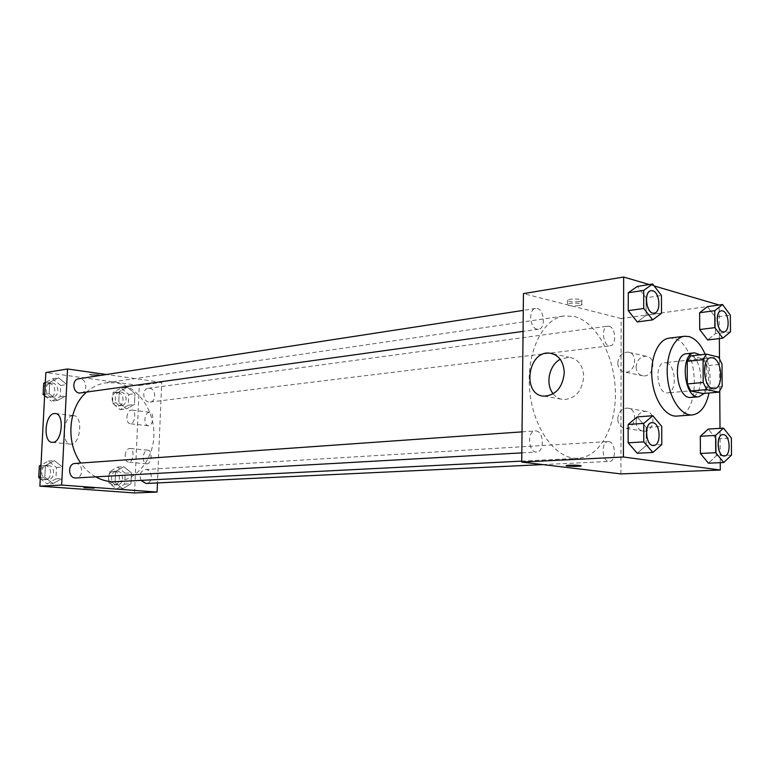 <?xml version="1.0" encoding="UTF-8"?>
<svg xmlns="http://www.w3.org/2000/svg" width="770" height="770" viewBox="0 0 770 770"><rect width="100%" height="100%" fill="white"/><g stroke="black" fill="none" stroke-linecap="round" stroke-linejoin="round"><path stroke-width="0.58" stroke-dasharray="3.85 2.89" d="M666.127 362.805C676.041 364.297 677.388 392.739 667.542 392.873C657.022 394.596 653.932 363.065 664.577 362.708L666.127 362.805M722.173 386.559L706.398 387.964L706.263 365.76L722.01 364.143M690.661 355.875L702.866 358.772L718.612 357.078M702.866 358.772L706.263 365.76M706.398 387.964L703.068 393.499M704.348 393.393C707.187 389.553 708.631 384.211 708.669 377.367C708.304 367.165 705.513 359.648 700.305 354.816M686.734 353.7L688.996 353.844C696.186 356.866 700.151 364.961 700.912 378.108C700.517 389.533 697.216 395.963 691.027 397.407M705.137 354.287C710.046 366.809 711.336 379.706 709.006 392.989M669.207 338.136L673.615 338.425C699.006 342.977 702.173 415.867 676.849 416.079M720.258 462.674L720.008 428.332M719.738 391.15L719.498 358.454M719.353 338.598L719.113 304.997M654.144 285.949L649.283 284.525M730.48 331.841L715.407 333.67L707.678 339.974L715.407 333.67L715.292 317.115L707.466 306.614L715.292 317.115L730.345 315.132M731.5 455.08L716.254 455.811L708.438 463.194L716.254 455.811L716.139 438.881L708.227 429.092L716.139 438.881L731.356 437.995M661.776 444.588L646.194 445.474L637.233 453.261L646.194 445.474L646.174 427.437L637.233 416.907L646.174 427.437L661.738 426.378M661.497 313.246L646.097 315.382L637.242 321.947L646.097 315.382L646.078 297.759L637.242 286.43L646.078 297.759L661.459 295.459M581.177 465.84C579.656 465.272 575.671 465.061 569.242 465.195L566.21 465.648M553.197 393.826C556.007 397.31 559.511 399.235 563.707 399.592C575.479 398.658 582.149 390.987 583.718 376.559C583.015 365.24 578.116 358.801 569.011 357.242L560.233 359.301M578.973 301.59L581.764 300.743C584.526 298.924 569.502 298.288 567.49 300.146C567.74 301.705 571.571 302.186 578.973 301.59M620.918 473.916L621.149 318.549L719.113 304.939M621.149 318.549L523.456 293.601M578.944 305.68C571.542 306.267 567.721 305.796 567.461 304.256C569.482 302.427 584.507 303.053 581.745 304.853L578.944 305.68M636.087 421.864C636.463 427.283 638.975 430.392 643.614 431.161C654.452 432.413 656.637 411.661 645.712 411.353C639.976 411.738 636.761 415.242 636.087 421.864M636.097 366.972C636.424 372.141 638.802 375.115 643.22 375.895C653.913 377.3 656.868 356.712 646.04 356.25C640.149 356.606 636.838 360.177 636.097 366.972M617.684 418.793C618.377 412.065 621.602 408.495 627.367 408.09C638.349 408.379 636.116 429.477 625.23 428.226C620.572 427.446 618.05 424.299 617.684 418.793M617.79 363.017C618.541 356.115 621.871 352.477 627.791 352.102C638.667 352.544 635.664 373.469 624.932 372.064C620.495 371.284 618.108 368.272 617.79 363.017M537.008 329.156C529.596 328.02 528.307 309.02 535.593 308.481C543.697 306.758 546.719 328.559 538.48 329.233L537.008 329.156M608.82 441.585C615.885 442.124 616.433 461.586 609.368 461.432C601.996 462.289 600.696 441.489 608.117 441.557L608.82 441.585M609.118 326.249C615.759 327.394 616.799 345.432 610.235 345.74C603.093 347.116 600.59 326.653 607.848 326.172L609.118 326.249M536.084 430.959C544.024 431.595 544.582 452.115 536.651 452.048C528.336 453.049 526.824 430.979 535.208 430.931L536.084 430.959M574.247 316.47C596.269 321.899 614.412 355.779 615.336 390.958C616.5 426.156 600.138 457.159 578.068 458.266C556.219 459.825 533.341 429.188 529.75 391.16C525.881 353.161 542.378 318.655 564.112 315.941L574.247 316.47M86.307 392.296C92.111 387.069 98.618 383.922 105.837 382.825L115.644 382.796C136.906 385.674 153.981 408.947 153.894 433.77C154.058 458.602 136.945 480.644 115.529 481.673M95.682 476.851C89.898 473.569 84.912 468.969 80.744 463.039M80.889 393.056C88.781 392.286 86.452 377.242 78.684 378.773M141.026 480.384C139.043 474.676 140.487 471.057 145.347 469.527L146.04 469.536C152.989 469.796 152.98 483.473 146.021 483.464M149.563 388.301C156.098 388.85 156.628 401.584 150.121 402.027C143.028 403.239 141.122 388.927 148.302 388.301L149.563 388.301M75.162 463.434L75.999 463.444C83.526 463.733 83.526 477.9 75.999 477.958M134.529 492.964L139.283 385.491L161.719 382.372L157.465 482.915M161.719 382.372L106.414 374.509M146.926 463.829C151.892 463.848 152.797 450.123 147.83 450.2C145.232 450.556 143.692 452.924 143.22 457.303C143.249 461.182 144.394 463.357 146.647 463.829L146.926 463.829M149.159 412.248C146.714 412.932 145.289 415.328 144.866 419.438C144.895 423.202 146.002 425.319 148.196 425.781C153.24 426.436 154.693 412.229 149.582 412.239L149.159 412.248M57.442 400.429L49.155 393.682L49.752 382.315L58.607 377.81L66.807 384.586L66.23 395.838L57.442 400.429L66.23 395.838L66.807 384.586L58.607 377.81L49.752 382.315L49.155 393.682L57.442 400.429L51.378 401.247L60.147 396.685L60.724 385.5L52.553 378.773L45.324 382.43M53.169 483.57L44.795 477.15L45.401 465.619L54.343 460.624L62.62 467.072L62.043 478.488L53.169 483.57L62.043 478.488L62.62 467.072L54.343 460.624L45.401 465.619L44.795 477.15L53.169 483.57L47.086 483.887L55.931 478.834L56.518 467.486L48.269 461.076L40.964 465.138M122.786 488.729L115.057 482.597L115.567 471.529L123.778 466.697L131.42 472.857L130.929 483.82L122.786 488.729L130.929 483.82L131.42 472.857L123.778 466.697L115.567 471.529L115.057 482.597L122.786 488.729L116.54 488.998L124.663 484.118L125.163 473.223L117.541 467.101L109.34 471.904L108.83 482.906L116.54 488.998M139.283 385.491L45.844 372.565M127.387 387.185L134.952 393.653L134.471 404.462L126.405 408.909L118.753 402.469L119.254 391.564L127.387 387.185L119.254 391.564L118.753 402.469L126.405 408.909L134.471 404.462L134.952 393.653L127.387 387.185L121.169 388.051L113.046 392.402L112.545 403.249L120.178 409.65L128.234 405.222L128.715 394.471L121.169 388.051M125.154 455.599C125.645 451.162 127.175 448.775 129.764 448.409C134.875 448.342 133.605 462.799 128.552 462.183C126.309 461.711 125.183 459.517 125.154 455.599M126.886 417.321C127.397 412.826 128.956 410.391 131.593 410.035C136.675 410.015 135.193 424.376 130.178 423.731C128.003 423.259 126.906 421.123 126.886 417.321M91.803 375.385L99.532 375.288C100.6 374.48 90.157 373.768 89.59 374.615L91.803 375.385L89.59 374.615C90.157 373.768 100.6 374.48 99.532 375.298L91.803 375.385M72.717 415.646C63.13 416.089 61.09 444.309 70.686 444.146C80.561 445.397 83.468 415.444 73.477 415.617L72.717 415.646M94.171 488.122L84.036 487.747M44.621 395.77L51.378 401.247M52.331 383.046C59.29 383.614 59.896 396.338 52.986 396.945C45.392 398.36 43.13 383.893 50.83 383.065L52.331 383.046M60.147 396.685L66.23 395.838M60.724 385.5L66.807 384.586M52.553 378.773L58.607 377.81M45.295 383.008L49.752 382.315M44.698 394.317L49.155 393.682M43.515 386.964L47.827 383.527L49.328 383.508C56.277 384.076 56.884 396.762 49.983 397.358C46.797 397.541 44.544 395.905 43.226 392.479M40.252 478.671L47.086 483.887M48.038 465.417C55.479 465.686 55.459 479.469 48.019 479.537C40.194 480.326 39.366 465.609 47.211 465.407L48.038 465.417M55.931 478.834L62.043 478.488M56.518 467.486L62.62 467.072M48.269 461.076L54.343 460.624M40.926 465.937L45.401 465.619M40.319 477.41L44.795 477.15M39.164 469.411L45.035 465.629C52.456 465.898 52.437 479.633 44.997 479.7C42.081 479.672 40.03 478.103 38.866 475.003M120.977 392.161C127.464 392.681 127.964 405.078 121.516 405.521C114.48 406.724 112.622 392.787 119.735 392.161L120.977 392.161M120.178 409.65L126.405 408.909M128.234 405.222L134.471 404.462M128.715 394.471L134.952 393.653M113.046 392.402L119.254 391.564M112.545 403.249L118.753 402.469M117.897 392.584C124.374 393.095 124.875 405.453 118.426 405.896C111.4 407.099 109.542 393.2 116.655 392.584L117.897 392.584M117.348 471.269C124.24 471.51 124.201 484.831 117.309 484.821C110.1 485.504 109.436 471.356 116.665 471.259L117.348 471.269M124.663 484.118L130.929 483.82M125.163 473.223L131.42 472.857M117.541 467.101L123.778 466.697M109.34 471.904L115.567 471.529M108.83 482.906L115.057 482.597M114.258 471.461C121.131 471.692 121.102 484.975 114.21 484.975C107.011 485.649 106.347 471.538 113.575 471.452L114.258 471.461M651.131 290.704L652.652 290.819C659.861 292.331 661.228 312.61 654.154 313.092M646.097 315.382L646.078 297.759M651.997 422.672L652.825 422.72C660.544 423.462 661.334 445.522 653.624 445.464M646.194 445.474L646.174 427.437M721.394 310.83L722.597 310.926C728.997 312.245 730.22 331.524 723.916 331.832M715.407 333.67L715.292 317.115M722.886 434.617L723.531 434.655C730.335 435.281 731.105 456.1 724.3 455.975M716.254 455.811L716.139 438.881M711.066 357.713L664.577 362.708M714.108 388.744L667.542 392.873M544.159 396.155L563.707 399.592M553.11 353.873L569.011 357.242M567.49 300.146L567.461 304.256M581.764 300.743L581.745 304.853M645.712 411.353L627.367 408.09M643.614 431.161L625.23 428.226M646.04 356.25L627.791 352.102M643.22 375.895L624.932 372.064M521.733 461.115L578.068 458.266M105.837 382.825L564.112 315.941M535.593 308.481L523.282 310.377M538.48 329.233L523.061 331.379M542.831 464.599L609.368 461.432M145.347 469.527L608.117 441.557M150.121 402.027L610.235 345.74M148.302 388.301L607.848 326.172M521.819 452.875L536.651 452.048M522.031 431.864L535.208 430.931M147.83 450.2L129.764 448.409M146.647 463.829L128.552 462.183M149.582 412.239L131.593 410.035M148.196 425.781L130.178 423.731M52.264 442.336L70.686 444.146M55.575 413.557L73.477 415.617M49.983 397.358L52.986 396.945M47.827 383.527L50.83 383.065M44.997 479.7L48.019 479.537M44.208 465.629L47.211 465.407M118.426 405.896L121.516 405.521M116.655 392.584L119.735 392.161M114.21 484.975L117.309 484.821M113.575 471.452L116.665 471.259"/><path stroke-width="1.16" d="M712.596 357.809C722.356 359.397 723.81 388.648 714.108 388.744C703.761 390.486 700.585 358.021 711.066 357.713L712.596 357.809M703.068 359.667L703.193 382.478L706.687 389.601L718.862 392.142L722.173 386.559L722.01 364.143L718.612 357.078L706.475 354.133L703.068 359.667L687.225 361.361L687.321 383.961L703.193 382.478M687.225 361.361L690.661 355.875L706.475 354.133M687.321 383.961L690.825 391.006L703.068 393.499L718.862 392.142M700.305 354.816L694.521 352.833C679.496 353.315 683.991 399.197 698.823 396.752L704.348 393.393M698.823 396.752L691.027 397.407C676.147 399.851 671.671 354.19 686.734 353.7L694.521 352.833M690.825 391.006L706.687 389.601M709.006 392.989C706.061 406.377 700.479 413.702 692.249 414.943C681.181 415.973 669.505 398.725 667.513 377.647C665.376 356.587 673.471 337.404 684.54 336.259L688.919 336.557C695.474 338.502 700.883 344.411 705.137 354.287M692.249 414.943L676.849 416.079C665.723 417.109 654.019 400.044 652.046 379.167C649.928 358.31 658.09 339.291 669.207 338.136L684.54 336.259M649.283 284.525L623.652 277.036L623.421 457.005L720.306 470.027L720.258 462.674M720.008 428.332L719.738 391.15M719.498 358.454L719.353 338.598M719.113 304.997L654.144 285.949M722.549 304.525L707.466 306.614L699.622 312.736L699.718 329.531L707.678 339.974L722.799 338.184L730.48 331.841L730.345 315.132L722.549 304.525L714.762 310.676L714.878 327.635L722.799 338.184M723.482 428.11L708.227 429.092L700.305 436.292L700.402 453.472L708.438 463.194L723.742 462.52L731.5 455.08L731.356 437.995L723.482 428.11L715.619 435.368L715.734 452.702L723.742 462.52M652.816 415.733L637.233 416.907L628.147 424.491L628.128 442.808L637.233 453.261L652.864 452.452L661.776 444.588L661.738 426.378L652.816 415.733L643.778 423.385L643.787 441.893L652.864 452.452M652.642 283.995L637.242 286.43L628.262 292.773L628.243 310.676L637.242 321.947L652.691 319.858L661.497 313.246L661.459 295.459L652.642 283.995L643.71 290.386L643.72 308.462L652.691 319.858M569.242 465.205C576.788 465.08 580.686 465.34 580.936 465.985C578.847 466.707 563.717 466.206 566.441 465.503L569.242 465.205M623.652 277.036L523.456 293.601L521.723 462.077L623.421 457.005M521.723 462.077L620.918 473.916L720.306 470.027M566.21 465.648C565.873 466.312 579.175 466.62 580.936 465.985L581.177 465.84M564.266 372.709C562.668 387.368 555.969 395.183 544.159 396.155C521.733 395.578 527.402 350.504 549.559 353.122C558.683 354.681 563.582 361.207 564.266 372.709M560.233 359.301C549.058 365.115 545.16 384.326 553.197 393.826M521.733 461.115L115.529 481.673C108.686 481.991 102.064 480.384 95.682 476.851M80.744 463.039C65.508 442.221 68.347 407.821 86.307 392.296M523.282 310.377L78.684 378.773C71.735 379.456 72.476 392.536 79.493 393.056L523.061 331.379M542.831 464.599L146.021 483.464L141.026 480.384M521.819 452.875L75.999 477.958C68.087 478.767 67.231 463.627 75.162 463.434L522.031 431.864M157.465 482.915L157.08 492.078L134.529 492.964L39.867 486.149L61.639 485.061L157.08 492.078M106.414 374.509L67.529 368.974L61.639 485.061M67.529 368.974L45.844 372.565L39.867 486.149M54.362 413.529L55.103 413.5C65.026 413.307 62.062 443.587 52.264 442.336C42.745 442.529 44.843 414 54.362 413.529M91.9 487.814L84.074 487.718L91.9 487.814M84.036 487.747L94.171 488.122M45.324 382.43L43.717 383.248L43.12 394.548L44.621 395.77M43.717 383.248L45.295 383.008M43.12 394.548L44.698 394.317M43.226 392.479L43.515 386.964M40.964 465.138L39.337 466.043L38.741 477.506L40.252 478.671M39.337 466.043L40.926 465.937M38.741 477.506L40.319 477.41M38.866 475.003L39.164 469.411M654.115 313.101L654.182 313.092C646.376 314.766 643.21 291.339 651.16 290.704L652.719 290.81C659.948 292.331 661.286 312.668 654.182 313.092L654.115 313.101C646.309 314.776 643.143 291.349 651.102 290.714L651.131 290.704M637.242 286.43L628.262 292.773L643.71 290.386M628.262 292.773L628.243 310.676L643.72 308.462M628.243 310.676L637.242 321.947M653.595 445.464L653.653 445.464C645.549 446.504 643.855 422.663 652.026 422.672L652.893 422.72C660.631 423.462 661.391 445.58 653.653 445.464L653.595 445.464C645.491 446.504 643.787 422.663 651.969 422.682L651.997 422.672M637.233 416.907L628.147 424.491L643.778 423.385M628.147 424.491L628.128 442.808L643.787 441.893M628.128 442.808L637.233 453.261M723.944 331.832C717.062 333.217 714.425 311.224 721.423 310.82L722.655 310.916C729.075 312.235 730.278 331.581 723.944 331.832L723.887 331.832C717.005 333.227 714.358 311.234 721.365 310.83L721.394 310.83M707.466 306.614L699.622 312.736L714.762 310.676M699.622 312.736L699.718 329.531L714.878 327.635M699.718 329.531L707.678 339.974M724.329 455.975C717.216 456.851 715.744 434.501 722.915 434.617L723.588 434.655C730.422 435.281 731.154 456.167 724.329 455.975L724.272 455.975C717.159 456.851 715.676 434.501 722.857 434.617L722.886 434.617M708.227 429.092L700.305 436.292L715.619 435.368M700.305 436.292L700.402 453.472L715.734 452.702M700.402 453.472L708.438 463.194M549.559 353.122L553.11 353.873"/></g></svg>

